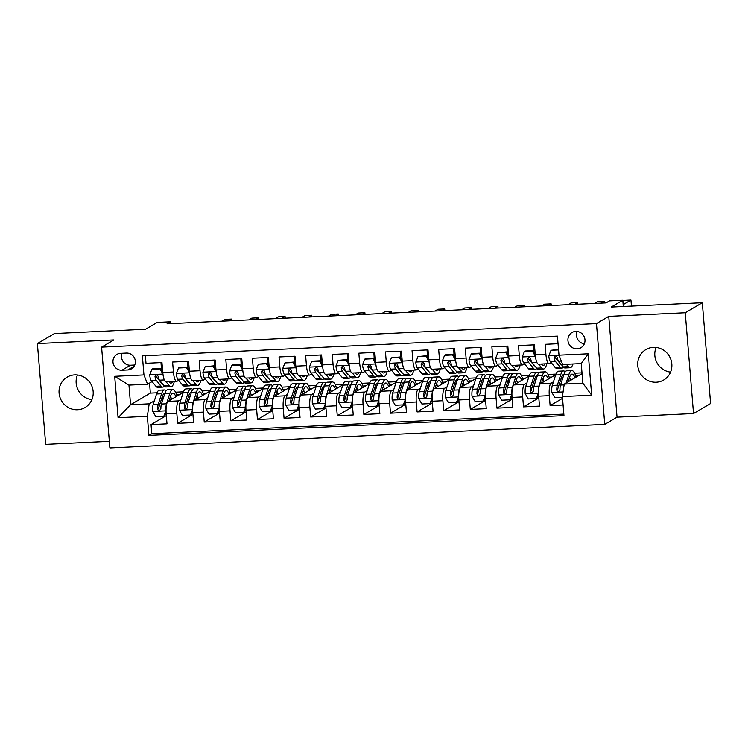 <?xml version="1.0" encoding="UTF-8"?>
<svg xmlns="http://www.w3.org/2000/svg" width="748" height="748" viewBox="0 0 748 748"><rect width="100%" height="100%" fill="white"/><g stroke="black" fill="none" stroke-linecap="round" stroke-linejoin="round"><path stroke-width="1.12" d="M653.369 347.353A17.634 16.895 -120.4 0 0 645.879 349.568A17.634 16.895 -120.4 0 0 638.558 369.596A17.634 16.895 -120.4 0 0 656.23 382.219A17.634 16.895 -120.4 0 0 663.719 380.003A17.634 16.895 -120.4 0 0 671.04 359.984A17.634 16.895 -120.4 0 0 653.369 347.353M670.563 372.121A17.634 16.895 59.6 0 1 656.108 347.455M74.697 374.888A17.634 16.895 -120.4 0 0 67.208 377.095A17.634 16.895 -120.4 0 0 59.887 397.123A17.634 16.895 -120.4 0 0 77.568 409.745A17.634 16.895 -120.4 0 0 85.048 407.529A17.634 16.895 -120.4 0 0 92.369 387.511A17.634 16.895 -120.4 0 0 74.697 374.888M91.892 399.647A17.634 16.895 59.6 0 1 77.437 374.982M575.736 331.42A8.817 8.443 -120.4 0 0 568.34 342.537A8.817 8.443 -120.4 0 0 580.915 347.745A8.817 8.443 -120.4 0 0 575.736 331.42M577.11 331.467A8.817 8.443 -120.4 0 0 584.338 343.8M693.527 413.532L710.6 403.527L702.316 302.753L685.243 312.757L608.75 316.395L596.465 323.594L604.749 424.378L617.044 417.169L693.527 413.532L685.243 312.757M596.465 323.594L101.597 347.137L109.891 447.912L604.749 424.378M101.597 347.137L113.892 339.929L37.4 343.575L45.684 444.349L109.348 441.32M37.4 343.575L54.473 333.571L145.598 329.232L157.202 322.435L170.507 321.799L167.094 323.8L606.086 302.912L609.498 300.911L622.794 300.285L611.191 307.082L702.316 302.753M558.055 343.706L545.086 344.323L545.9 354.262L535.259 354.767A11.024 2.833 87.3 0 0 538.513 364.183L549.154 363.668A11.024 2.833 -92.7 0 1 545.9 354.262M535.259 354.767L534.437 344.828L518.476 345.585L519.299 355.524L508.649 356.029A11.024 2.833 87.3 0 0 511.913 365.445L522.553 364.94A11.024 2.833 -92.7 0 1 519.299 355.524M508.649 356.029L507.836 346.09L491.875 346.848L492.689 356.796L482.049 357.301A11.024 2.833 87.3 0 0 485.302 366.707L495.943 366.202A11.024 2.833 -92.7 0 1 492.689 356.796M482.049 357.301L481.226 347.353L465.265 348.119L466.088 358.058L455.439 358.563A11.024 2.833 87.3 0 0 458.692 367.979L469.342 367.464A11.024 2.833 -92.7 0 1 466.088 358.058M455.439 358.563L454.625 348.624L438.665 349.381L439.478 359.321L428.838 359.825A11.024 2.833 87.3 0 0 432.092 369.241L442.732 368.736A11.024 2.833 -92.7 0 1 439.478 359.321M428.838 359.825L428.015 349.886L412.055 350.644L412.877 360.592L402.228 361.097A11.024 2.833 87.3 0 0 405.481 370.503L416.131 369.998A11.024 2.833 -92.7 0 1 412.877 360.592M402.228 361.097L401.414 351.158L385.454 351.915L386.267 361.854L375.627 362.359A11.024 2.833 87.3 0 0 378.881 371.775L389.521 371.27A11.024 2.833 -92.7 0 1 386.267 361.854M375.627 362.359L374.804 352.42L358.844 353.178L359.666 363.117L349.017 363.631A11.024 2.833 87.3 0 0 352.271 373.037L362.92 372.532A11.024 2.833 -92.7 0 1 359.666 363.117M349.017 363.631L348.203 353.682L332.243 354.44L333.056 364.388L322.416 364.893A11.024 2.833 87.3 0 0 325.67 374.299L336.31 373.794A11.024 2.833 -92.7 0 1 333.056 364.388M322.416 364.893L321.593 354.954L305.633 355.711L306.456 365.65L295.806 366.155A11.024 2.833 87.3 0 0 299.06 375.571L309.709 375.066A11.024 2.833 -92.7 0 1 306.456 365.65M295.806 366.155L294.993 356.216L279.032 356.974L279.846 366.913L269.205 367.427A11.024 2.833 87.3 0 0 272.459 376.833L283.099 376.328A11.024 2.833 -92.7 0 1 279.846 366.913M269.205 367.427L268.382 357.479L252.422 358.245L253.235 368.184L242.595 368.689A11.024 2.833 87.3 0 0 245.849 378.095L256.499 377.59A11.024 2.833 -92.7 0 1 253.235 368.184M242.595 368.689L241.782 358.75L225.821 359.507L226.635 369.447L215.994 369.951A11.024 2.833 87.3 0 0 219.248 379.367L229.888 378.862A11.024 2.833 -92.7 0 1 226.635 369.447M215.994 369.951L215.172 360.012L199.211 360.77L200.025 370.718L189.384 371.223A11.024 2.833 87.3 0 0 192.638 380.629L203.288 380.124A11.024 2.833 -92.7 0 1 200.025 370.718M189.384 371.223L188.571 361.275L172.61 362.041L173.424 371.98A11.024 2.833 87.3 0 0 176.678 381.387A11.024 2.833 87.3 0 0 177.052 381.274L178.679 380.321M183.251 392.466L168.019 401.396A11.024 2.833 87.3 0 0 166.187 413.887L167 423.826L151.04 424.584L166.327 415.626M180.969 399.535L178.66 400.881A11.024 2.833 87.3 0 0 176.827 413.382L177.641 423.321L192.937 414.364M177.641 423.321L193.61 422.564L192.788 412.625A11.024 2.833 87.3 0 1 194.63 400.124L209.861 391.204M236.462 389.932L221.23 398.862A11.024 2.833 87.3 0 0 219.398 411.353L220.211 421.302L204.251 422.059L219.538 413.092M263.072 388.67L247.84 397.59A11.024 2.833 87.3 0 0 245.999 410.091L246.821 420.03L230.852 420.787L246.148 411.83M289.672 387.399L274.441 396.328A11.024 2.833 87.3 0 0 272.609 408.829L273.422 418.768L257.462 419.525L272.749 410.568M316.282 386.136L301.051 395.066A11.024 2.833 87.3 0 0 299.209 407.557L300.032 417.496L284.062 418.263L299.359 409.296M342.883 384.874L327.652 393.794A11.024 2.833 87.3 0 0 325.819 406.295L326.633 416.234L310.672 416.991L325.96 408.034M369.493 383.602L354.262 392.532A11.024 2.833 87.3 0 0 352.42 405.023L353.243 414.972L337.273 415.729L352.57 406.772M396.094 382.34L380.863 391.269A11.024 2.833 87.3 0 0 379.03 403.761L379.844 413.7L363.883 414.467L379.171 405.5M422.704 381.078L407.473 389.998A11.024 2.833 87.3 0 0 405.631 402.499L406.454 412.438L390.484 413.195L405.781 404.238M449.305 379.806L434.074 388.736A11.024 2.833 87.3 0 0 432.241 401.227L433.055 411.176L417.094 411.933L432.381 402.976M475.915 378.544L460.684 387.473A11.024 2.833 87.3 0 0 458.842 399.965L459.665 409.904L443.704 410.671L458.992 401.704M502.516 377.282L487.285 386.202A11.024 2.833 87.3 0 0 485.452 398.703L486.265 408.642L470.305 409.399L485.592 400.442M529.126 376.01L513.895 384.94A11.024 2.833 87.3 0 0 512.053 397.431L512.876 407.38L496.915 408.137L512.202 399.17M555.727 374.748L540.495 383.677A11.024 2.833 87.3 0 0 538.663 396.169L539.476 406.108L523.516 406.865L538.803 397.908M549.154 363.668A11.024 2.833 -92.7 0 0 549.528 363.556L551.154 362.602M556.68 359.367L557.587 358.834M522.553 364.94A11.024 2.833 -92.7 0 0 522.917 364.818L524.554 363.865M530.07 360.63L530.977 360.097M495.943 366.202A11.024 2.833 -92.7 0 0 496.317 366.09L497.944 365.136M503.469 361.901L504.376 361.368M469.342 367.464A11.024 2.833 -92.7 0 0 469.707 367.352L471.334 366.398M476.859 363.163L477.766 362.63M442.732 368.736A11.024 2.833 -92.7 0 0 443.106 368.614L444.733 367.661M450.259 364.426L451.166 363.893M416.131 369.998A11.024 2.833 -92.7 0 0 416.496 369.886L418.123 368.932M423.649 365.697L424.555 365.164M389.521 371.27A11.024 2.833 -92.7 0 0 389.895 371.148L391.522 370.195M397.048 366.959L397.955 366.426M362.92 372.532A11.024 2.833 -92.7 0 0 363.285 372.411L364.912 371.457M370.438 368.222L371.345 367.689M336.31 373.794A11.024 2.833 -92.7 0 0 336.684 373.682L338.311 372.728M343.837 369.493L344.744 368.96M309.709 375.066A11.024 2.833 -92.7 0 0 310.074 374.944L311.701 373.991M317.227 370.756L318.134 370.223M283.099 376.328A11.024 2.833 -92.7 0 0 283.473 376.216L285.1 375.262M290.626 372.018L291.533 371.485M256.499 377.59A11.024 2.833 -92.7 0 0 256.863 377.478L258.49 376.524M264.016 373.289L264.923 372.756M229.888 378.862A11.024 2.833 -92.7 0 0 230.262 378.74L231.889 377.787M237.415 374.552L238.322 374.019M203.288 380.124A11.024 2.833 -92.7 0 0 203.652 380.012L205.279 379.058M210.805 375.814L211.712 375.29M121.933 370.232L127.786 369.951A8.546 8.181 -120.4 0 0 134.958 359.18A8.546 8.181 -120.4 0 0 126.393 353.065L120.54 353.346A8.546 8.181 -120.4 0 0 113.369 364.117A8.546 8.181 -120.4 0 0 121.933 370.232L130.461 365.23L134.743 365.024M582.075 373.635L564.235 384.089L582.86 383.2L581.243 363.593L562.627 364.472L558.999 355.178L557.428 336.114L142.382 355.861L143.953 374.926L147.58 384.22L152.068 381.583M558.999 355.178L588.265 353.795L591.668 395.187L562.403 396.58L563.964 415.645L148.917 435.392L147.356 416.327L118.091 417.721L114.687 376.319L143.953 374.926M553.445 381.817L551.136 383.163L540.495 383.677M526.844 383.079L524.535 384.435L513.895 384.94M500.234 384.341L497.925 385.697L487.285 386.202M473.634 385.613L471.324 386.959L460.684 387.473M447.024 386.875L444.714 388.231L434.074 388.736M420.423 388.137L418.113 389.493L407.473 389.998M393.813 389.409L391.503 390.765L380.863 391.269M367.212 390.671L364.902 392.027L354.262 392.532M340.602 391.943L338.292 393.289L327.652 393.794M314.001 393.205L311.692 394.561L301.051 395.066M287.391 394.467L285.082 395.823L274.441 396.328M260.79 395.739L258.481 397.085L247.84 397.59M234.18 397.001L231.871 398.357L221.23 398.862M207.579 398.263L205.27 399.619L194.63 400.124M184.204 377.086L185.111 376.553M151.04 424.584L151.788 433.709L563.842 414.111M551.136 383.163A11.024 2.833 -92.7 0 0 549.303 395.664L550.126 405.603L563.094 404.986M523.516 406.865L522.702 396.926A11.024 2.833 -92.7 0 1 524.535 384.435M496.915 408.137L496.092 398.198A11.024 2.833 -92.7 0 1 497.925 385.697M470.305 409.399L469.492 399.46A11.024 2.833 -92.7 0 1 471.324 386.959M443.704 410.671L442.881 400.722A11.024 2.833 -92.7 0 1 444.714 388.231M417.094 411.933L416.281 401.994A11.024 2.833 -92.7 0 1 418.113 389.493M390.484 413.195L389.671 403.256A11.024 2.833 -92.7 0 1 391.503 390.765M363.883 414.467L363.07 404.518A11.024 2.833 -92.7 0 1 364.902 392.027M337.273 415.729L336.46 405.79A11.024 2.833 -92.7 0 1 338.292 393.289M310.672 416.991L309.859 407.052A11.024 2.833 -92.7 0 1 311.692 394.561M284.062 418.263L283.249 408.315A11.024 2.833 -92.7 0 1 285.082 395.823M257.462 419.525L256.648 409.586A11.024 2.833 -92.7 0 1 258.481 397.085M230.852 420.787L230.038 410.848A11.024 2.833 -92.7 0 1 231.871 398.357M204.251 422.059L203.428 412.111A11.024 2.833 -92.7 0 1 205.27 399.619M145.374 355.721L146 363.304L161.961 362.546L162.784 372.485A11.024 2.833 87.3 0 0 166.037 381.901L176.678 381.387M157.594 378.348L158.501 377.815M147.58 384.22L128.955 385.108L130.563 404.715L149.189 403.836L147.356 416.327M149.544 383.07L150.367 393.111L130.563 404.715L118.091 417.721M154.369 400.797L149.189 403.836M150.367 393.111L156.996 392.794M623.308 306.512L622.794 300.285M170.656 323.632L170.507 321.799M175.556 392.186L183.494 391.812M202.156 390.924L210.095 390.55M228.766 389.661L236.705 389.278M255.367 388.39L263.305 388.016M281.977 387.127L289.915 386.744M308.578 385.856L316.516 385.482M335.188 384.594L343.126 384.22M361.789 383.331L369.727 382.948M388.399 382.06L396.337 381.686M415 380.797L422.938 380.423M441.61 379.535L449.548 379.152M468.211 378.264L476.149 377.89M494.821 377.001L502.759 376.627M521.421 375.739L529.36 375.356M548.032 374.468L555.97 374.094M574.632 373.205L582.009 372.85M151.788 433.709L148.917 435.392M176.65 394.897L179.324 394.766M550.126 405.603L562.543 398.329M203.26 393.626L205.934 393.504M229.86 392.363L232.535 392.233M256.471 391.101L259.145 390.97M283.071 389.83L285.745 389.708M309.681 388.567L312.355 388.436M336.282 387.296L338.956 387.174M362.892 386.033L365.566 385.903M389.493 384.771L392.167 384.64M416.103 383.5L418.777 383.378M442.704 382.237L445.378 382.106M469.314 380.975L471.988 380.844M495.915 379.704L498.589 379.582M522.525 378.441L525.199 378.31M549.125 377.179L551.8 377.048M575.736 375.907L578.41 375.786M562.403 396.58L564.235 384.089M128.955 385.108L114.687 376.319M588.265 353.795L581.243 363.593M591.668 395.187L582.86 383.2M122.12 353.271A8.546 8.181 -120.4 0 0 130.461 365.23M608.75 316.395L617.044 417.169M163.017 374.196L159.913 368.876L151.928 369.26L149.712 374.832A7.302 1.87 87.3 0 0 151.227 380.564L155.93 386.286A21.084 5.414 87.3 0 0 157.744 387.352L162.802 387.109A21.084 5.414 87.3 0 0 164.345 386.09M161.306 369.231A17.503 4.488 87.3 0 0 161.101 364.024A8.677 2.225 -92.7 0 1 161.016 362.593M163.316 376.45A7.302 1.87 87.3 0 0 163.616 377.787M166.14 381.891L169.226 385.65A21.084 5.414 87.3 0 0 171.049 386.716A21.084 5.414 87.3 0 0 174.312 381.499M168.964 381.761L169.366 382.256A17.503 4.488 87.3 0 0 170.871 383.135A17.503 4.488 87.3 0 0 172.601 381.583M159.913 368.876L160.801 368.362L152.816 368.736L151.928 369.26M160.801 368.362L162.709 371.634M232.002 320.714L231.871 319.069L228.813 320.864M231.871 319.069L225.213 319.387L222.156 321.182M171.049 386.716L165.991 386.959A21.084 5.414 -92.7 0 1 164.177 385.893L159.483 380.171A7.302 1.87 -92.7 0 1 158.211 376.431L157.286 375.131L156.239 374.935L155.023 376.59A7.302 1.87 87.3 0 0 156.285 380.321L160.979 386.043A21.084 5.414 87.3 0 0 162.802 387.109M162.185 383.472A17.503 4.488 -92.7 0 1 161.119 382.649L156.426 376.927A3.721 0.954 -92.7 0 1 156.005 376.01L155.023 376.59M166.131 390.793A21.084 5.414 87.3 0 0 164.485 389.932L159.436 390.176A21.084 5.414 -92.7 0 0 156.556 393.99L153.19 404.434A7.302 1.87 -92.7 0 0 152.714 411.335L155.827 416.655L163.803 416.271L166.019 410.699A7.302 1.87 -92.7 0 1 166.495 403.798L169.861 393.355A21.084 5.414 -92.7 0 1 172.741 389.54A21.084 5.414 -92.7 0 1 177.024 396.113M169.076 400.769L170.525 396.29A17.503 4.488 -92.7 0 1 172.91 393.121A17.503 4.488 -92.7 0 1 175.883 396.786M165.645 413.354A8.677 2.225 87.3 0 0 166.262 414.822M164.485 389.932A21.084 5.414 87.3 0 0 161.615 393.747L158.249 404.191A7.302 1.87 87.3 0 0 157.688 408.997L158.669 408.427A3.721 0.954 -92.7 0 1 158.903 407.127L162.269 396.683A17.503 4.488 -92.7 0 1 163.083 398.936M166.084 412.251L164.691 415.748L163.803 416.271M157.688 408.997L158.062 410.035L159.502 410.587L160.876 408.847A7.302 1.87 -92.7 0 1 161.437 404.042L164.803 393.598A21.084 5.414 -92.7 0 1 167.683 389.783L172.741 389.54M169.703 400.404A21.084 5.414 87.3 0 0 169.506 399.432M171.554 399.32A17.503 4.488 87.3 0 0 170.525 396.281M162.269 396.683A17.503 4.488 -92.7 0 1 164.663 393.513A17.503 4.488 -92.7 0 1 164.831 393.513M189.627 372.934L186.514 367.614L178.529 367.997L176.322 373.57A7.302 1.87 87.3 0 0 177.837 379.292L182.531 385.014A21.084 5.414 87.3 0 0 184.345 386.08L189.403 385.846A21.084 5.414 87.3 0 0 190.955 384.827M187.907 367.96A17.503 4.488 87.3 0 0 187.701 362.761A8.677 2.225 -92.7 0 1 187.626 361.321M189.917 375.187A7.302 1.87 87.3 0 0 190.216 376.524M192.75 380.629L195.836 384.388A21.084 5.414 87.3 0 0 197.65 385.454A21.084 5.414 87.3 0 0 200.922 380.236M195.565 380.489L195.976 380.984A17.503 4.488 87.3 0 0 197.481 381.873A17.503 4.488 87.3 0 0 199.211 380.321M186.514 367.614L187.402 367.09L179.417 367.474L178.529 367.997M187.402 367.09L189.319 370.372M258.612 319.443L258.471 317.806L255.414 319.602M258.471 317.806L251.824 318.124L248.766 319.91M197.65 385.454L192.601 385.688A21.084 5.414 -92.7 0 1 190.777 384.622L186.084 378.899A7.302 1.87 -92.7 0 1 184.821 375.169L183.886 373.869L182.839 373.673L181.624 375.318A7.302 1.87 87.3 0 0 182.895 379.058L187.589 384.781A21.084 5.414 87.3 0 0 189.403 385.846M188.795 382.2A17.503 4.488 -92.7 0 1 187.729 381.377L183.026 375.655A3.721 0.954 -92.7 0 1 182.615 374.748L181.624 375.318M216.228 371.672L213.124 366.352L205.139 366.726L202.923 372.298A7.302 1.87 87.3 0 0 204.438 378.03L209.141 383.752A21.084 5.414 87.3 0 0 210.955 384.818L216.013 384.575A21.084 5.414 87.3 0 0 217.565 383.565M214.517 366.698A17.503 4.488 87.3 0 0 214.311 361.49A8.677 2.225 -92.7 0 1 214.227 360.059M216.527 373.916A7.302 1.87 87.3 0 0 216.827 375.253M219.351 379.358L222.437 383.116A21.084 5.414 87.3 0 0 224.26 384.182A21.084 5.414 87.3 0 0 227.523 378.974M222.175 379.227L222.577 379.722A17.503 4.488 87.3 0 0 224.082 380.61A17.503 4.488 87.3 0 0 225.812 379.049M213.124 366.352L214.012 365.828L205.139 366.726M214.012 365.828L215.92 369.101M285.212 318.181L285.082 316.535L282.024 318.33M285.082 316.535L278.424 316.853L275.367 318.648M224.26 384.182L219.201 384.425A21.084 5.414 -92.7 0 1 217.388 383.359L212.694 377.637A7.302 1.87 -92.7 0 1 211.422 373.906L210.497 372.598L209.449 372.411L208.234 374.056A7.302 1.87 87.3 0 0 209.496 377.787L214.19 383.509A21.084 5.414 87.3 0 0 216.013 384.575M215.396 380.938A17.503 4.488 -92.7 0 1 214.33 380.115L209.636 374.393A3.721 0.954 -92.7 0 1 209.216 373.476L208.234 374.056M242.838 370.4L239.725 365.08L231.74 365.463L229.533 371.036A7.302 1.87 87.3 0 0 231.048 376.768L235.742 382.49A21.084 5.414 87.3 0 0 237.555 383.556L242.614 383.313A21.084 5.414 87.3 0 0 244.166 382.293M241.118 365.426A17.503 4.488 87.3 0 0 240.912 360.227A8.677 2.225 -92.7 0 1 240.837 358.797M243.128 372.654A7.302 1.87 87.3 0 0 243.427 373.991M245.961 378.095L249.047 381.854A21.084 5.414 87.3 0 0 250.861 382.92A21.084 5.414 87.3 0 0 254.133 377.703M248.775 377.964L249.187 378.451A17.503 4.488 87.3 0 0 250.692 379.339A17.503 4.488 87.3 0 0 252.422 377.787M239.725 365.08L240.613 364.566L232.628 364.94L231.74 365.463M240.613 364.566L242.53 367.838M311.822 316.918L311.682 315.273L308.625 317.068M311.682 315.273L305.034 315.591L301.977 317.386M250.861 382.92L245.811 383.163A21.084 5.414 -92.7 0 1 243.988 382.097L239.295 376.375A7.302 1.87 -92.7 0 1 238.032 372.635L237.097 371.335L236.05 371.139L234.835 372.785A7.302 1.87 87.3 0 0 236.106 376.524L240.8 382.247A21.084 5.414 87.3 0 0 242.614 383.313M242.006 379.666A17.503 4.488 -92.7 0 1 240.94 378.843L236.237 373.13A3.721 0.954 -92.7 0 1 235.826 372.214L234.835 372.785M269.439 369.138L266.335 363.818L258.35 364.201L256.134 369.774A7.302 1.87 87.3 0 0 257.649 375.496L262.352 381.218A21.084 5.414 87.3 0 0 264.166 382.284L269.224 382.05A21.084 5.414 87.3 0 0 270.776 381.031M267.728 364.164A17.503 4.488 87.3 0 0 267.522 358.956A8.677 2.225 -92.7 0 1 267.438 357.525M269.738 371.391A7.302 1.87 87.3 0 0 270.037 372.728M272.562 376.833L275.647 380.582A21.084 5.414 87.3 0 0 277.471 381.658A21.084 5.414 87.3 0 0 280.734 376.44M275.386 376.693L275.788 377.188A17.503 4.488 87.3 0 0 277.293 378.077A17.503 4.488 87.3 0 0 279.032 376.524M266.335 363.818L267.223 363.294L258.35 364.201M267.223 363.294L269.13 366.576M338.423 315.647L338.292 314.01L335.235 315.796M338.292 314.01L331.635 314.328L328.578 316.114M277.471 381.658L272.412 381.891A21.084 5.414 -92.7 0 1 270.598 380.826L265.905 375.103A7.302 1.87 -92.7 0 1 264.633 371.373L263.707 370.064L262.66 369.877L261.445 371.522A7.302 1.87 87.3 0 0 262.707 375.262L267.401 380.975A21.084 5.414 87.3 0 0 269.224 382.05M268.607 378.404A17.503 4.488 -92.7 0 1 267.541 377.581L262.847 371.859A3.721 0.954 -92.7 0 1 262.426 370.952L261.445 371.522M192.732 389.53A21.084 5.414 87.3 0 0 191.095 388.67L186.037 388.904A21.084 5.414 -92.7 0 0 183.167 392.728L179.801 403.172A7.302 1.87 -92.7 0 0 179.324 410.063L182.428 415.383L190.413 415.009L192.629 409.437A7.302 1.87 -92.7 0 1 193.106 402.536L196.472 392.092A21.084 5.414 -92.7 0 1 199.342 388.277A21.084 5.414 -92.7 0 1 203.634 394.851M195.677 399.507L197.126 395.019A17.503 4.488 -92.7 0 1 199.51 391.849A17.503 4.488 -92.7 0 1 202.484 395.524M192.255 412.092A8.677 2.225 87.3 0 0 192.872 413.56M191.095 388.67A21.084 5.414 87.3 0 0 188.216 392.485L184.85 402.929A7.302 1.87 87.3 0 0 184.288 407.735L185.28 407.155A3.721 0.954 -92.7 0 1 185.513 405.855L188.879 395.411A17.503 4.488 -92.7 0 1 189.693 397.674M192.685 410.989L191.301 414.486L190.413 415.009M184.288 407.735L184.663 408.773L186.112 409.324L187.486 407.585A7.302 1.87 -92.7 0 1 188.047 402.779L191.413 392.335A21.084 5.414 -92.7 0 1 194.284 388.511L199.342 388.277M196.313 399.142A21.084 5.414 87.3 0 0 196.116 398.17M198.164 398.058A17.503 4.488 87.3 0 0 197.126 395.009M188.879 395.411A17.503 4.488 -92.7 0 1 191.264 392.242A17.503 4.488 -92.7 0 1 191.441 392.251M219.342 388.268A21.084 5.414 87.3 0 0 217.696 387.399L212.647 387.642A21.084 5.414 -92.7 0 0 209.767 391.456L206.401 401.9A7.302 1.87 -92.7 0 0 205.924 408.801L209.038 414.121L217.013 413.738L219.229 408.165A7.302 1.87 -92.7 0 1 219.706 401.274L223.072 390.83A21.084 5.414 -92.7 0 1 225.952 387.006A21.084 5.414 -92.7 0 1 230.234 393.579M222.287 398.245L223.736 393.757A17.503 4.488 -92.7 0 1 226.12 390.587A17.503 4.488 -92.7 0 1 229.094 394.252M218.855 410.82A8.677 2.225 87.3 0 0 219.473 412.298M217.696 387.399A21.084 5.414 87.3 0 0 214.826 391.223L211.46 401.667A7.302 1.87 87.3 0 0 210.899 406.463L211.88 405.893A3.721 0.954 -92.7 0 1 212.114 404.593L215.48 394.149A17.503 4.488 -92.7 0 1 216.294 396.403M219.295 409.726L217.902 413.223L217.013 413.738M210.899 406.463L211.273 407.501L212.722 408.053L214.087 406.314A7.302 1.87 -92.7 0 1 214.648 401.508L218.014 391.064A21.084 5.414 -92.7 0 1 220.894 387.249L225.952 387.006M222.913 397.871A21.084 5.414 87.3 0 0 222.717 396.908M224.765 396.786A17.503 4.488 87.3 0 0 223.736 393.747M215.48 394.149A17.503 4.488 -92.7 0 1 217.874 390.98A17.503 4.488 -92.7 0 1 218.042 390.989M245.942 386.997A21.084 5.414 87.3 0 0 244.306 386.136L239.248 386.379A21.084 5.414 -92.7 0 0 236.377 390.194L233.011 400.638A7.302 1.87 -92.7 0 0 232.535 407.538L235.639 412.859L243.624 412.475L245.84 406.903A7.302 1.87 -92.7 0 1 246.316 400.002L249.682 389.558A21.084 5.414 -92.7 0 1 252.553 385.744A21.084 5.414 -92.7 0 1 256.844 392.317M248.888 396.973L250.337 392.494A17.503 4.488 -92.7 0 1 252.721 389.325A17.503 4.488 -92.7 0 1 255.694 392.99M245.466 409.558A8.677 2.225 87.3 0 0 246.083 411.026M244.306 386.136A21.084 5.414 87.3 0 0 241.436 389.951L238.07 400.395A7.302 1.87 87.3 0 0 237.499 405.201L238.49 404.621A3.721 0.954 -92.7 0 1 238.724 403.331L242.09 392.887A17.503 4.488 -92.7 0 1 242.904 395.14M245.896 408.455L244.512 411.952L243.624 412.475M237.499 405.201L237.873 406.239L239.323 406.79L240.697 405.051A7.302 1.87 -92.7 0 1 241.258 400.245L244.624 389.801A21.084 5.414 -92.7 0 1 247.495 385.987L252.553 385.744M249.523 396.608A21.084 5.414 87.3 0 0 249.327 395.636M251.375 395.524A17.503 4.488 87.3 0 0 250.337 392.485M242.09 392.887A17.503 4.488 -92.7 0 1 244.474 389.717A17.503 4.488 -92.7 0 1 244.652 389.717M272.553 385.734A21.084 5.414 87.3 0 0 270.907 384.874L265.858 385.108A21.084 5.414 -92.7 0 0 262.978 388.932L259.612 399.376A7.302 1.87 -92.7 0 0 259.135 406.267L262.249 411.587L270.224 411.213L272.44 405.64A7.302 1.87 -92.7 0 1 272.917 398.74L276.283 388.296A21.084 5.414 -92.7 0 1 279.163 384.481A21.084 5.414 -92.7 0 1 283.445 391.054M275.498 395.711L276.947 391.223A17.503 4.488 -92.7 0 1 279.331 388.053A17.503 4.488 -92.7 0 1 282.305 391.718M272.066 408.296A8.677 2.225 87.3 0 0 272.683 409.764M268.7 391.606A17.503 4.488 -92.7 0 1 269.504 393.878M272.506 407.192L271.113 410.689L270.224 411.213M270.907 384.874A21.084 5.414 87.3 0 0 268.036 388.689L264.67 399.133A7.302 1.87 87.3 0 0 264.109 403.939L264.483 404.977L265.933 405.528L267.298 403.78A7.302 1.87 -92.7 0 1 267.859 398.983L271.225 388.539A21.084 5.414 -92.7 0 1 274.105 384.715L279.163 384.481M276.124 395.346A21.084 5.414 87.3 0 0 275.928 394.374M277.976 394.261A17.503 4.488 87.3 0 0 276.947 391.213M264.109 403.939L265.091 403.359A3.721 0.954 -92.7 0 1 265.325 402.059L268.691 391.615A17.503 4.488 -92.7 0 1 271.085 388.446A17.503 4.488 -92.7 0 1 271.253 388.455M296.049 367.876L292.936 362.556L284.96 362.93L282.744 368.502A7.302 1.87 87.3 0 0 284.259 374.234L288.952 379.956A21.084 5.414 87.3 0 0 290.766 381.022L295.825 380.779A21.084 5.414 87.3 0 0 297.377 379.769M294.329 362.902A17.503 4.488 87.3 0 0 294.123 357.694A8.677 2.225 -92.7 0 1 294.048 356.263M296.339 370.12A7.302 1.87 87.3 0 0 296.638 371.457M299.172 375.561L302.257 379.32A21.084 5.414 87.3 0 0 304.071 380.386A21.084 5.414 87.3 0 0 307.344 375.178M301.986 375.431L302.398 375.926A17.503 4.488 87.3 0 0 303.903 376.805A17.503 4.488 87.3 0 0 305.633 375.253M292.936 362.556L293.824 362.032L284.96 362.93M293.824 362.032L295.741 365.305M365.033 314.384L364.893 312.739L361.836 314.534M364.893 312.739L358.245 313.057L355.188 314.852M304.071 380.386L299.022 380.629A21.084 5.414 -92.7 0 1 297.199 379.563L292.505 373.841A7.302 1.87 -92.7 0 1 291.243 370.11L290.308 368.801L289.27 368.614L288.055 370.26A7.302 1.87 87.3 0 0 289.317 373.991L294.011 379.713A21.084 5.414 87.3 0 0 295.825 380.779M295.217 377.142A17.503 4.488 -92.7 0 1 294.151 376.319L289.448 370.597A3.721 0.954 -92.7 0 1 289.037 369.68L288.055 370.26M299.163 384.472A21.084 5.414 87.3 0 0 297.517 383.602L292.459 383.846A21.084 5.414 -92.7 0 0 289.588 387.66L286.222 398.104A7.302 1.87 -92.7 0 0 285.745 405.005L288.85 410.325L296.834 409.941L299.05 404.369A7.302 1.87 -92.7 0 1 299.527 397.478L302.893 387.025A21.084 5.414 -92.7 0 1 305.764 383.21A21.084 5.414 -92.7 0 1 310.055 389.783M302.099 394.448L303.548 389.96A17.503 4.488 -92.7 0 1 305.932 386.791A17.503 4.488 -92.7 0 1 308.905 390.456M298.676 407.024A8.677 2.225 87.3 0 0 299.294 408.502M297.517 383.602A21.084 5.414 87.3 0 0 294.647 387.417L291.281 397.861A7.302 1.87 87.3 0 0 290.72 402.667L291.701 402.097A3.721 0.954 -92.7 0 1 291.935 400.797L295.301 390.353A17.503 4.488 -92.7 0 1 296.115 392.606M299.106 405.93L297.723 409.427L296.834 409.941M290.72 402.667L291.084 403.705L292.533 404.257L293.908 402.518A7.302 1.87 -92.7 0 1 294.469 397.712L297.835 387.268A21.084 5.414 -92.7 0 1 300.705 383.453L305.764 383.21M302.734 394.074A21.084 5.414 87.3 0 0 302.538 393.111M304.586 392.99A17.503 4.488 87.3 0 0 303.548 389.951M295.301 390.353A17.503 4.488 -92.7 0 1 297.685 387.184A17.503 4.488 -92.7 0 1 297.863 387.193M322.65 366.604L319.546 361.284L311.561 361.667L309.345 367.24A7.302 1.87 87.3 0 0 310.859 372.971L315.562 378.684A21.084 5.414 87.3 0 0 317.376 379.76L322.435 379.517A21.084 5.414 87.3 0 0 323.987 378.497M320.939 361.63A17.503 4.488 87.3 0 0 320.733 356.431A8.677 2.225 -92.7 0 1 320.649 354.991M322.949 368.858A7.302 1.87 87.3 0 0 323.248 370.195M325.782 374.299L328.858 378.058A21.084 5.414 87.3 0 0 330.681 379.124A21.084 5.414 87.3 0 0 333.954 373.906M328.596 374.168L328.998 374.654A17.503 4.488 87.3 0 0 330.513 375.543A17.503 4.488 87.3 0 0 332.243 373.991M319.546 361.284L320.434 360.77L312.449 361.144L311.561 361.667M320.434 360.77L322.341 364.042M391.634 313.113L391.503 311.477L388.446 313.272M391.503 311.477L384.846 311.794L381.789 313.59M330.681 379.124L325.623 379.367A21.084 5.414 -92.7 0 1 323.809 378.292L319.116 372.579A7.302 1.87 -92.7 0 1 317.844 368.839L316.918 367.539L315.871 367.343L314.656 368.988A7.302 1.87 87.3 0 0 315.918 372.728L320.611 378.451A21.084 5.414 87.3 0 0 322.435 379.517M321.818 375.87A17.503 4.488 -92.7 0 1 320.752 375.047L316.058 369.334A3.721 0.954 -92.7 0 1 315.637 368.418L314.656 368.988M325.763 383.2A21.084 5.414 87.3 0 0 324.127 382.34L319.069 382.583A21.084 5.414 -92.7 0 0 316.189 386.398L312.823 396.842A7.302 1.87 -92.7 0 0 312.346 403.733L315.46 409.062L323.435 408.679L325.651 403.107A7.302 1.87 -92.7 0 1 326.128 396.206L329.494 385.762A21.084 5.414 -92.7 0 1 332.374 381.948A21.084 5.414 -92.7 0 1 336.656 388.521M328.709 393.177L330.158 388.698A17.503 4.488 -92.7 0 1 332.542 385.529A17.503 4.488 -92.7 0 1 335.515 389.194M325.277 405.762A8.677 2.225 87.3 0 0 325.894 407.23M321.911 389.072A17.503 4.488 -92.7 0 1 322.715 391.344M325.717 404.659L324.323 408.156L323.435 408.679M324.127 382.34A21.084 5.414 87.3 0 0 321.247 386.155L317.881 396.599A7.302 1.87 87.3 0 0 317.32 401.405L317.694 402.443L319.144 402.994L320.509 401.255A7.302 1.87 -92.7 0 1 321.079 396.449L324.445 386.005A21.084 5.414 -92.7 0 1 327.315 382.191L332.374 381.948M329.335 392.812A21.084 5.414 87.3 0 0 329.139 391.84M331.186 391.728A17.503 4.488 87.3 0 0 330.158 388.68M317.32 401.405L318.302 400.825A3.721 0.954 -92.7 0 1 318.545 399.535L321.911 389.082A17.503 4.488 -92.7 0 1 324.295 385.921A17.503 4.488 -92.7 0 1 324.464 385.921M349.26 365.342L346.146 360.022L338.171 360.396L335.955 365.978A7.302 1.87 87.3 0 0 337.47 371.7L342.163 377.422A21.084 5.414 87.3 0 0 343.977 378.488L349.036 378.245A21.084 5.414 87.3 0 0 350.588 377.235M347.54 360.368A17.503 4.488 87.3 0 0 347.334 355.16A8.677 2.225 -92.7 0 1 347.259 353.729M349.55 367.586A7.302 1.87 87.3 0 0 349.849 368.932M352.383 373.028L355.468 376.786A21.084 5.414 87.3 0 0 357.282 377.862A21.084 5.414 87.3 0 0 360.555 372.644M355.197 372.897L355.609 373.392A17.503 4.488 87.3 0 0 357.114 374.281A17.503 4.488 87.3 0 0 358.844 372.728M346.146 360.022L347.035 359.498L338.171 360.396M347.035 359.498L348.951 362.78M418.244 311.851L418.104 310.214L415.046 312M418.104 310.214L411.456 310.523L408.399 312.318M357.282 377.862L352.233 378.095A21.084 5.414 -92.7 0 1 350.41 377.029L345.716 371.307A7.302 1.87 -92.7 0 1 344.454 367.577L343.519 366.268L342.481 366.081L341.266 367.726A7.302 1.87 87.3 0 0 342.528 371.466L347.222 377.179A21.084 5.414 87.3 0 0 349.036 378.245M348.428 374.608A17.503 4.488 -92.7 0 1 347.362 373.785L342.659 368.063A3.721 0.954 -92.7 0 1 342.247 367.146L341.266 367.726M352.373 381.938A21.084 5.414 87.3 0 0 350.728 381.078L345.67 381.312A21.084 5.414 -92.7 0 0 342.799 385.127L339.433 395.57A7.302 1.87 -92.7 0 0 338.956 402.471L342.06 407.791L350.045 407.417L352.28 401.826A7.302 1.87 -92.7 0 1 352.738 394.944L356.104 384.5A21.084 5.414 -92.7 0 1 358.975 380.685A21.084 5.414 -92.7 0 1 363.266 387.249M355.319 391.915L356.759 387.427A17.503 4.488 -92.7 0 1 359.143 384.257A17.503 4.488 -92.7 0 1 362.116 387.922M351.887 404.5A8.677 2.225 87.3 0 0 352.504 405.968M348.512 387.81A17.503 4.488 -92.7 0 1 349.325 390.082M352.317 403.396L350.934 406.893L350.045 407.417M350.728 381.078A21.084 5.414 87.3 0 0 347.857 384.893L344.491 395.337A7.302 1.87 87.3 0 0 343.93 400.143L344.295 401.18L345.744 401.723L347.119 399.984A7.302 1.87 -92.7 0 1 347.68 395.187L351.046 384.734A21.084 5.414 -92.7 0 1 353.916 380.919L358.975 380.685M355.945 391.55A21.084 5.414 87.3 0 0 355.749 390.578M357.796 390.465A17.503 4.488 87.3 0 0 356.759 387.417M343.93 400.143L344.912 399.563A3.721 0.954 -92.7 0 1 345.146 398.263L348.512 387.819A17.503 4.488 -92.7 0 1 350.896 384.65A17.503 4.488 -92.7 0 1 351.074 384.659M375.861 364.08L372.756 358.75L364.772 359.134L362.556 364.706A7.302 1.87 87.3 0 0 364.08 370.438L368.773 376.16A21.084 5.414 87.3 0 0 370.587 377.226L375.646 376.983A21.084 5.414 87.3 0 0 377.198 375.973M374.15 359.105A17.503 4.488 87.3 0 0 373.944 353.898A8.677 2.225 -92.7 0 1 373.86 352.467M376.16 366.324A7.302 1.87 87.3 0 0 376.459 367.661M378.993 371.765L382.069 375.524A21.084 5.414 87.3 0 0 383.892 376.59A21.084 5.414 87.3 0 0 387.165 371.382M381.807 371.634L382.209 372.13A17.503 4.488 87.3 0 0 383.724 373.009A17.503 4.488 87.3 0 0 385.454 371.457M372.756 358.75L373.645 358.236L365.66 358.61L364.772 359.134M373.645 358.236L375.552 361.508M444.845 310.588L444.714 308.943L441.657 310.738M444.714 308.943L438.057 309.261L434.999 311.056M383.892 376.59L378.834 376.833A21.084 5.414 -92.7 0 1 377.02 375.767L372.326 370.045A7.302 1.87 -92.7 0 1 371.064 366.305L370.129 365.005L369.082 364.818L367.866 366.464A7.302 1.87 87.3 0 0 369.129 370.195L373.822 375.917A21.084 5.414 87.3 0 0 375.646 376.983M375.029 373.346A17.503 4.488 -92.7 0 1 373.963 372.523L369.269 366.801A3.721 0.954 -92.7 0 1 368.848 365.884L367.866 366.464M378.974 380.676A21.084 5.414 87.3 0 0 377.338 379.806L372.28 380.049A21.084 5.414 -92.7 0 0 369.4 383.864L366.034 394.308A7.302 1.87 -92.7 0 0 365.557 401.209L368.671 406.529L376.646 406.145L378.862 400.573A7.302 1.87 -92.7 0 1 379.339 393.672L382.705 383.228A21.084 5.414 -92.7 0 1 385.585 379.414A21.084 5.414 -92.7 0 1 389.867 385.987M381.919 390.652L383.369 386.164A17.503 4.488 -92.7 0 1 385.753 382.995A17.503 4.488 -92.7 0 1 388.726 386.66M378.488 403.228A8.677 2.225 87.3 0 0 379.105 404.705M375.122 386.548A17.503 4.488 -92.7 0 1 375.926 388.81M378.927 402.125L377.534 405.631L376.646 406.145M377.338 379.806A21.084 5.414 87.3 0 0 374.458 383.621L371.092 394.065A7.302 1.87 87.3 0 0 370.531 398.871L370.905 399.909L372.354 400.461L373.729 398.721A7.302 1.87 -92.7 0 1 374.29 393.916L377.656 383.472A21.084 5.414 -92.7 0 1 380.526 379.657L385.585 379.414M382.546 390.278A21.084 5.414 87.3 0 0 382.35 389.315M384.397 389.194A17.503 4.488 87.3 0 0 383.369 386.155M370.531 398.871L371.513 398.301A3.721 0.954 -92.7 0 1 371.756 397.001L375.122 386.557A17.503 4.488 -92.7 0 1 377.506 383.387A17.503 4.488 -92.7 0 1 377.675 383.387M402.471 362.808L399.357 357.488L391.382 357.871L389.166 363.444A7.302 1.87 87.3 0 0 390.68 369.175L395.374 374.888A21.084 5.414 87.3 0 0 397.197 375.954L402.246 375.72A21.084 5.414 87.3 0 0 403.798 374.701M400.75 357.834A17.503 4.488 87.3 0 0 400.545 352.635A8.677 2.225 -92.7 0 1 400.47 351.195M402.761 365.061A7.302 1.87 87.3 0 0 403.06 366.398M405.594 370.503L408.679 374.262A21.084 5.414 87.3 0 0 410.493 375.328A21.084 5.414 87.3 0 0 413.766 370.11M408.408 370.363L408.819 370.858A17.503 4.488 87.3 0 0 410.325 371.747A17.503 4.488 87.3 0 0 412.055 370.195M399.357 357.488L400.245 356.964L391.382 357.871M400.245 356.964L402.162 360.246M471.455 309.317L471.315 307.68L468.257 309.476M471.315 307.68L464.667 307.998L461.61 309.784M410.493 375.328L405.444 375.571A21.084 5.414 -92.7 0 1 403.621 374.496L398.927 368.783A7.302 1.87 -92.7 0 1 397.665 365.043L396.73 363.743L395.692 363.547L394.476 365.192A7.302 1.87 87.3 0 0 395.739 368.932L400.432 374.654A21.084 5.414 87.3 0 0 402.246 375.72M401.639 372.074A17.503 4.488 -92.7 0 1 400.573 371.251L395.87 365.529A3.721 0.954 -92.7 0 1 395.458 364.622L394.476 365.192M429.072 361.546L425.967 356.226L417.982 356.6L415.766 362.172A7.302 1.87 87.3 0 0 417.291 367.904L421.984 373.626A21.084 5.414 87.3 0 0 423.798 374.692L428.856 374.449A21.084 5.414 87.3 0 0 430.409 373.439M427.36 356.572A17.503 4.488 87.3 0 0 427.155 351.364A8.677 2.225 -92.7 0 1 427.071 349.933M429.371 363.79A7.302 1.87 87.3 0 0 429.67 365.136M432.204 369.231L435.28 372.99A21.084 5.414 87.3 0 0 437.103 374.056A21.084 5.414 87.3 0 0 440.376 368.848M435.018 369.101L435.42 369.596A17.503 4.488 87.3 0 0 436.935 370.484A17.503 4.488 87.3 0 0 438.665 368.932M425.967 356.226L426.856 355.702L417.982 356.6M426.856 355.702L428.763 358.984M498.056 308.054L497.925 306.418L494.867 308.204M497.925 306.418L491.268 306.727L488.21 308.522M437.103 374.056L432.045 374.299A21.084 5.414 -92.7 0 1 430.231 373.233L425.537 367.511A7.302 1.87 -92.7 0 1 424.275 363.78L423.34 362.471L422.293 362.284L421.077 363.93A7.302 1.87 87.3 0 0 422.339 367.661L427.033 373.383A21.084 5.414 87.3 0 0 428.856 374.449M428.239 370.812A17.503 4.488 -92.7 0 1 427.173 369.989L422.48 364.267A3.721 0.954 -92.7 0 1 422.059 363.35L421.077 363.93M455.682 360.274L452.568 354.954L444.593 355.337L442.377 360.91A7.302 1.87 87.3 0 0 443.891 366.642L448.585 372.364A21.084 5.414 87.3 0 0 450.408 373.43L455.457 373.187A21.084 5.414 87.3 0 0 457.009 372.167M453.961 355.309A17.503 4.488 87.3 0 0 453.756 350.101A8.677 2.225 -92.7 0 1 453.681 348.671M455.981 362.528A7.302 1.87 87.3 0 0 456.271 363.865M458.805 367.969L461.89 371.728A21.084 5.414 87.3 0 0 463.704 372.794A21.084 5.414 87.3 0 0 466.976 367.577M461.619 367.838L462.03 368.334A17.503 4.488 87.3 0 0 463.536 369.213A17.503 4.488 87.3 0 0 465.265 367.661M452.568 354.954L453.456 354.44L445.481 354.814L444.593 355.337M453.456 354.44L455.373 357.712M524.666 306.792L524.526 305.147L521.468 306.942M524.526 305.147L517.878 305.464L514.82 307.26M463.704 372.794L458.655 373.037A21.084 5.414 -92.7 0 1 456.832 371.971L452.138 366.249A7.302 1.87 -92.7 0 1 450.876 362.509L449.941 361.209L448.903 361.022L447.687 362.668A7.302 1.87 87.3 0 0 448.95 366.398L453.643 372.121A21.084 5.414 87.3 0 0 455.457 373.187M454.849 369.549A17.503 4.488 -92.7 0 1 453.784 368.727L449.09 363.004A3.721 0.954 -92.7 0 1 448.669 362.088L447.687 362.668M482.282 359.012L479.178 353.692L471.193 354.075L468.977 359.648A7.302 1.87 87.3 0 0 470.501 365.37L475.195 371.092A21.084 5.414 87.3 0 0 477.009 372.158L482.067 371.924A21.084 5.414 87.3 0 0 483.619 370.905M480.571 354.038A17.503 4.488 87.3 0 0 480.366 348.839A8.677 2.225 -92.7 0 1 480.281 347.399M482.582 361.265A7.302 1.87 87.3 0 0 482.881 362.602M485.415 366.707L488.491 370.466A21.084 5.414 87.3 0 0 490.314 371.532A21.084 5.414 87.3 0 0 493.587 366.314M488.229 366.567L488.631 367.062A17.503 4.488 87.3 0 0 490.146 367.951A17.503 4.488 87.3 0 0 491.875 366.398M479.178 353.692L480.066 353.168L472.082 353.552L471.193 354.075M480.066 353.168L481.974 356.45M551.267 305.521L551.136 303.884L548.078 305.68M551.136 303.884L544.479 304.202L541.421 305.988M490.314 371.532L485.256 371.765A21.084 5.414 -92.7 0 1 483.442 370.699L478.748 364.987A7.302 1.87 -92.7 0 1 477.486 361.247L476.551 359.947L475.504 359.751L474.288 361.396A7.302 1.87 87.3 0 0 475.55 365.136L480.244 370.858A21.084 5.414 87.3 0 0 482.067 371.924M481.45 368.278A17.503 4.488 -92.7 0 1 480.384 367.455L475.691 361.733A3.721 0.954 -92.7 0 1 475.27 360.826L474.288 361.396M508.892 357.75L505.779 352.43L497.803 352.804L495.587 358.376A7.302 1.87 87.3 0 0 497.102 364.108L501.796 369.83A21.084 5.414 87.3 0 0 503.619 370.896L508.668 370.653A21.084 5.414 87.3 0 0 510.22 369.643M507.172 352.776A17.503 4.488 87.3 0 0 506.966 347.568A8.677 2.225 -92.7 0 1 506.892 346.137M509.192 359.994A7.302 1.87 87.3 0 0 509.481 361.34M512.015 365.435L515.101 369.194A21.084 5.414 87.3 0 0 516.915 370.26A21.084 5.414 87.3 0 0 520.187 365.052M514.83 365.305L515.241 365.8A17.503 4.488 87.3 0 0 516.746 366.688A17.503 4.488 87.3 0 0 518.476 365.127M505.779 352.43L506.667 351.906L497.803 352.804M506.667 351.906L508.584 355.178M577.877 304.258L577.736 302.613L574.679 304.408M577.736 302.613L571.089 302.931L568.031 304.726M516.915 370.26L511.866 370.503A21.084 5.414 -92.7 0 1 510.043 369.437L505.349 363.715A7.302 1.87 -92.7 0 1 504.087 359.984L503.152 358.675L502.114 358.488L500.898 360.134A7.302 1.87 87.3 0 0 502.16 363.865L506.854 369.587A21.084 5.414 87.3 0 0 508.668 370.653M508.06 367.016A17.503 4.488 -92.7 0 1 506.994 366.193L502.301 360.471A3.721 0.954 -92.7 0 1 501.88 359.554L500.898 360.134M535.493 356.478L532.389 351.158L524.404 351.541L522.197 357.114A7.302 1.87 87.3 0 0 523.712 362.845L528.406 368.568A21.084 5.414 87.3 0 0 530.22 369.634L535.278 369.39A21.084 5.414 87.3 0 0 536.83 368.371M533.782 351.504A17.503 4.488 87.3 0 0 533.576 346.305A8.677 2.225 -92.7 0 1 533.492 344.875M535.792 358.731A7.302 1.87 87.3 0 0 536.092 360.069M538.625 364.173L541.702 367.932A21.084 5.414 87.3 0 0 543.525 368.998A21.084 5.414 87.3 0 0 546.797 363.78M541.44 364.042L541.842 364.538A17.503 4.488 87.3 0 0 543.357 365.417A17.503 4.488 87.3 0 0 545.086 363.865M532.389 351.158L533.277 350.644L525.292 351.018L524.404 351.541M533.277 350.644L535.185 353.916M604.478 302.996L604.347 301.351L601.289 303.146M604.347 301.351L597.689 301.668L594.632 303.464M543.525 368.998L538.466 369.241A21.084 5.414 -92.7 0 1 536.653 368.175L531.959 362.453A7.302 1.87 -92.7 0 1 530.697 358.713L529.762 357.413L528.714 357.217L527.499 358.872A7.302 1.87 87.3 0 0 528.761 362.602L533.455 368.325A21.084 5.414 87.3 0 0 535.278 369.39M534.661 365.744A17.503 4.488 -92.7 0 1 533.595 364.921L528.901 359.208A3.721 0.954 -92.7 0 1 528.481 358.292L527.499 358.872M558.56 349.914L551.014 350.279L548.798 355.852A7.302 1.87 87.3 0 0 550.313 361.574L555.007 367.296A21.084 5.414 87.3 0 0 556.83 368.362L561.879 368.128A21.084 5.414 87.3 0 0 563.431 367.109M566.367 364.295L568.312 366.67A21.084 5.414 87.3 0 0 570.126 367.736A21.084 5.414 87.3 0 0 572.977 363.986M569.714 364.136A17.503 4.488 87.3 0 0 569.957 364.154A17.503 4.488 87.3 0 0 570.2 364.117M558.522 349.438L551.014 350.279M631.443 306.119L630.947 300.088L623.159 304.651M630.947 300.088L624.3 300.406L622.878 301.238M570.126 367.736L565.077 367.969A21.084 5.414 -92.7 0 1 563.253 366.903L558.56 361.181A7.302 1.87 -92.7 0 1 557.297 357.451L556.372 356.151L555.325 355.954L554.109 357.6A7.302 1.87 87.3 0 0 555.371 361.34L560.065 367.053A21.084 5.414 87.3 0 0 561.879 368.128M561.271 364.482A17.503 4.488 -92.7 0 1 560.205 363.659L555.512 357.937A3.721 0.954 -92.7 0 1 555.091 357.03L554.109 357.6M405.584 379.404A21.084 5.414 87.3 0 0 403.939 378.544L398.88 378.787A21.084 5.414 -92.7 0 0 396.01 382.602L392.644 393.046A7.302 1.87 -92.7 0 0 392.167 399.937L395.271 405.257L403.256 404.883L405.472 399.31A7.302 1.87 -92.7 0 1 405.949 392.41L409.315 381.966A21.084 5.414 -92.7 0 1 412.185 378.151A21.084 5.414 -92.7 0 1 416.477 384.724M408.53 389.381L409.969 384.893A17.503 4.488 -92.7 0 1 412.354 381.732A17.503 4.488 -92.7 0 1 415.327 385.398M405.098 401.966A8.677 2.225 87.3 0 0 405.715 403.434M403.939 378.544A21.084 5.414 87.3 0 0 401.068 382.359L397.702 392.803A7.302 1.87 87.3 0 0 397.141 397.609L398.123 397.029A3.721 0.954 -92.7 0 1 398.357 395.729L401.723 385.285A17.503 4.488 -92.7 0 1 402.536 387.548M405.528 400.863L404.144 404.359L403.256 404.883M397.141 397.609L397.506 398.647L398.955 399.198L400.33 397.459A7.302 1.87 -92.7 0 1 400.891 392.653L404.257 382.209A21.084 5.414 -92.7 0 1 407.136 378.394L412.185 378.151M409.156 389.016A21.084 5.414 87.3 0 0 408.96 388.044M411.007 387.932A17.503 4.488 87.3 0 0 409.969 384.883M401.723 385.285A17.503 4.488 -92.7 0 1 404.107 382.125A17.503 4.488 -92.7 0 1 404.285 382.125M432.185 378.142A21.084 5.414 87.3 0 0 430.549 377.273L425.49 377.516A21.084 5.414 -92.7 0 0 422.611 381.33L419.245 391.774A7.302 1.87 -92.7 0 0 418.768 398.675L421.881 403.995L429.857 403.621L432.073 398.039A7.302 1.87 -92.7 0 1 432.55 391.148L435.916 380.704A21.084 5.414 -92.7 0 1 438.796 376.88A21.084 5.414 -92.7 0 1 443.078 383.453M435.13 388.119L436.58 383.631A17.503 4.488 -92.7 0 1 438.964 380.461A17.503 4.488 -92.7 0 1 441.937 384.126M431.699 400.694A8.677 2.225 87.3 0 0 432.316 402.172M430.549 377.273A21.084 5.414 87.3 0 0 427.669 381.097L424.303 391.541A7.302 1.87 87.3 0 0 423.742 396.346L424.724 395.767A3.721 0.954 -92.7 0 1 424.967 394.467L428.333 384.023A17.503 4.488 -92.7 0 1 429.146 386.286M432.138 399.6L430.745 403.097L429.857 403.621M423.742 396.346L424.116 397.384L425.565 397.927L426.94 396.188A7.302 1.87 -92.7 0 1 427.501 391.382L430.867 380.938A21.084 5.414 -92.7 0 1 433.737 377.123L438.796 376.88M435.757 387.745A21.084 5.414 87.3 0 0 435.56 386.781M437.608 386.66A17.503 4.488 87.3 0 0 436.58 383.621M428.333 384.023A17.503 4.488 -92.7 0 1 430.717 380.854A17.503 4.488 -92.7 0 1 430.885 380.863M458.795 376.87A21.084 5.414 87.3 0 0 457.15 376.01L452.091 376.253A21.084 5.414 -92.7 0 0 449.221 380.068L445.855 390.512A7.302 1.87 -92.7 0 0 445.378 397.412L448.482 402.733L456.467 402.349L458.683 396.777A7.302 1.87 -92.7 0 1 459.16 389.876L462.526 379.432A21.084 5.414 -92.7 0 1 465.396 375.618A21.084 5.414 -92.7 0 1 469.688 382.191M461.74 386.847L463.18 382.368A17.503 4.488 -92.7 0 1 465.565 379.199A17.503 4.488 -92.7 0 1 468.538 382.864M458.309 399.432A8.677 2.225 87.3 0 0 458.926 400.9M457.15 376.01A21.084 5.414 87.3 0 0 454.279 379.825L450.913 390.269A7.302 1.87 87.3 0 0 450.352 395.075L451.334 394.505A3.721 0.954 -92.7 0 1 451.568 393.205L454.934 382.761A17.503 4.488 -92.7 0 1 455.747 385.014M458.739 398.329L457.355 401.835L456.467 402.349M450.352 395.075L450.717 396.113L452.166 396.664L453.54 394.925A7.302 1.87 -92.7 0 1 454.101 390.119L457.467 379.675A21.084 5.414 -92.7 0 1 460.347 375.861L465.396 375.618M462.367 386.482A21.084 5.414 87.3 0 0 462.171 385.51M464.218 385.398A17.503 4.488 87.3 0 0 463.19 382.359M454.934 382.761A17.503 4.488 -92.7 0 1 457.318 379.591A17.503 4.488 -92.7 0 1 457.496 379.591M485.396 375.608A21.084 5.414 87.3 0 0 483.76 374.748L478.701 374.982A21.084 5.414 -92.7 0 0 475.822 378.806L472.456 389.25A7.302 1.87 -92.7 0 0 471.979 396.141L475.092 401.461L483.068 401.087L485.284 395.514A7.302 1.87 -92.7 0 1 485.761 388.614L489.127 378.17A21.084 5.414 -92.7 0 1 492.006 374.355A21.084 5.414 -92.7 0 1 496.298 380.928M488.341 385.585L489.79 381.097A17.503 4.488 -92.7 0 1 492.175 377.936A17.503 4.488 -92.7 0 1 495.148 381.602M484.91 398.17A8.677 2.225 87.3 0 0 485.527 399.638M483.76 374.748A21.084 5.414 87.3 0 0 480.88 378.563L477.514 389.007A7.302 1.87 87.3 0 0 476.953 393.813L477.935 393.233A3.721 0.954 -92.7 0 1 478.178 391.933L481.544 381.489A17.503 4.488 -92.7 0 1 482.357 383.752M485.349 397.066L483.956 400.563L483.068 401.087M476.953 393.813L477.327 394.851L478.776 395.402L480.151 393.663A7.302 1.87 -92.7 0 1 480.712 388.857L484.078 378.413A21.084 5.414 -92.7 0 1 486.948 374.589L492.006 374.355M488.968 385.22A21.084 5.414 87.3 0 0 488.771 384.248M490.819 384.135A17.503 4.488 87.3 0 0 489.79 381.087M481.544 381.489A17.503 4.488 -92.7 0 1 483.928 378.32A17.503 4.488 -92.7 0 1 484.096 378.329M512.006 374.346A21.084 5.414 87.3 0 0 510.36 373.476L505.302 373.719A21.084 5.414 -92.7 0 0 502.432 377.534L499.066 387.978A7.302 1.87 -92.7 0 0 498.589 394.879L501.693 400.199L509.678 399.815L511.913 394.233A7.302 1.87 -92.7 0 1 512.371 387.352L515.737 376.908A21.084 5.414 -92.7 0 1 518.607 373.084A21.084 5.414 -92.7 0 1 522.899 379.657M514.951 384.322L516.391 379.834A17.503 4.488 -92.7 0 1 518.775 376.665A17.503 4.488 -92.7 0 1 521.749 380.33M511.52 396.898A8.677 2.225 87.3 0 0 512.137 398.375M510.36 373.476A21.084 5.414 87.3 0 0 507.49 377.301L504.124 387.745A7.302 1.87 87.3 0 0 503.563 392.541L504.545 391.971A3.721 0.954 -92.7 0 1 504.778 390.671L508.144 380.227A17.503 4.488 -92.7 0 1 508.958 382.48M511.95 395.804L510.566 399.301L509.678 399.815M503.563 392.541L503.928 393.588L505.377 394.131L506.751 392.391A7.302 1.87 -92.7 0 1 507.312 387.586L510.678 377.142A21.084 5.414 -92.7 0 1 513.558 373.327L518.607 373.084M515.578 383.948A21.084 5.414 87.3 0 0 515.381 382.985M517.429 382.864A17.503 4.488 87.3 0 0 516.4 379.825M508.144 380.227A17.503 4.488 -92.7 0 1 510.529 377.057A17.503 4.488 -92.7 0 1 510.706 377.067M538.607 373.074A21.084 5.414 87.3 0 0 536.971 372.214L531.912 372.457A21.084 5.414 -92.7 0 0 529.042 376.272L525.676 386.716A7.302 1.87 -92.7 0 0 525.19 393.616L528.303 398.936L536.288 398.553L538.523 392.962A7.302 1.87 -92.7 0 1 538.971 386.08L542.337 375.636A21.084 5.414 -92.7 0 1 545.217 371.821A21.084 5.414 -92.7 0 1 549.509 378.394M541.552 383.051L543.001 378.572A17.503 4.488 -92.7 0 1 545.385 375.403A17.503 4.488 -92.7 0 1 548.359 379.068M538.121 395.636A8.677 2.225 87.3 0 0 538.738 397.104M536.971 372.214A21.084 5.414 87.3 0 0 534.091 376.029L530.725 386.473A7.302 1.87 87.3 0 0 530.164 391.279L531.145 390.708A3.721 0.954 -92.7 0 1 531.389 389.409L534.755 378.965A17.503 4.488 -92.7 0 1 535.568 381.218M538.56 394.533L537.167 398.029L536.288 398.553M530.164 391.279L530.538 392.317L531.987 392.868L533.361 391.129A7.302 1.87 -92.7 0 1 533.922 386.323L537.288 375.879A21.084 5.414 -92.7 0 1 540.159 372.065L545.217 371.821M542.178 382.686A21.084 5.414 87.3 0 0 541.982 381.714M544.03 381.602A17.503 4.488 87.3 0 0 543.001 378.563M534.755 378.965A17.503 4.488 -92.7 0 1 537.139 375.795A17.503 4.488 -92.7 0 1 537.307 375.795M568.162 381.789L569.602 377.301A17.503 4.488 -92.7 0 1 571.986 374.131A17.503 4.488 -92.7 0 1 574.96 377.796M566.18 382.948L568.947 374.374A21.084 5.414 -92.7 0 1 571.818 370.559A21.084 5.414 -92.7 0 1 576.11 377.132M562.459 397.31L554.904 397.665L551.8 392.345A7.302 1.87 -92.7 0 1 552.276 385.454L555.642 375.01A21.084 5.414 -92.7 0 1 558.513 371.186L563.571 370.952A21.084 5.414 87.3 0 0 560.701 374.767L557.335 385.211A7.302 1.87 87.3 0 0 556.774 390.017L557.138 391.054L558.588 391.606L559.962 389.867A7.302 1.87 -92.7 0 1 560.523 385.061L563.889 374.617A21.084 5.414 -92.7 0 1 566.769 370.793L571.818 370.559M556.774 390.017L557.756 389.437A3.721 0.954 -92.7 0 1 557.989 388.137L561.355 377.693A17.503 4.488 -92.7 0 1 562.169 379.956M568.789 381.424A21.084 5.414 87.3 0 0 568.592 380.452M565.217 371.812A21.084 5.414 87.3 0 0 563.571 370.952M570.64 380.339A17.503 4.488 87.3 0 0 569.611 377.291M561.355 377.693A17.503 4.488 -92.7 0 1 563.74 374.524A17.503 4.488 -92.7 0 1 563.917 374.533M178.66 400.881L168.019 401.396M176.827 413.382L166.187 413.887M549.303 395.664L538.663 396.169M522.702 396.926L512.053 397.431M496.092 398.198L485.452 398.703M469.492 399.46L458.842 399.965M442.881 400.722L432.241 401.227M416.281 401.994L405.631 402.499M389.671 403.256L379.03 403.761M363.07 404.518L352.42 405.023M336.46 405.79L325.819 406.295M309.859 407.052L299.209 407.557M283.249 408.315L272.609 408.829M256.648 409.586L245.999 410.091M230.038 410.848L219.398 411.353M203.428 412.111L192.788 412.625M173.424 371.98L162.784 372.485M134.116 366.24L127.786 369.951M162.942 374.065L149.768 374.692M161.101 364.024L162.082 363.977M160.979 386.043L155.93 386.286M169.226 385.65L164.177 385.893M156.285 380.321L151.227 380.564M164.298 379.937L159.483 380.171M152.798 411.465L165.963 410.839M164.803 393.598L169.861 393.355M156.556 393.99L161.615 393.747M161.437 404.042L166.495 403.798M153.19 404.434L158.249 404.191M189.543 372.803L176.378 373.43M187.701 362.761L188.683 362.715M187.589 384.781L182.531 385.014M195.836 384.388L190.777 384.622M182.895 379.058L177.837 379.292M190.908 378.675L186.084 378.899M216.153 371.532L202.979 372.158M214.311 361.49L215.293 361.443M214.19 383.509L209.141 383.752M222.437 383.116L217.388 383.359M209.496 377.787L204.438 378.03M217.509 377.413L212.694 377.637M242.754 370.269L229.589 370.896M240.912 360.227L241.894 360.181M240.8 382.247L235.742 382.49M249.047 381.854L243.988 382.097M236.106 376.524L231.048 376.768M244.119 376.141L239.295 376.375M269.364 369.007L256.19 369.634M267.522 358.956L268.504 358.909M267.401 380.975L262.352 381.218M275.647 380.582L270.598 380.826M262.707 375.262L257.649 375.496M270.729 374.879L265.905 375.103M179.398 410.203L192.573 409.577M191.413 392.335L196.472 392.092M183.167 392.728L188.216 392.485M188.047 402.779L193.106 402.536M179.801 403.172L184.85 402.929M206.009 408.932L219.173 408.305M218.014 391.064L223.072 390.83M209.767 391.456L214.826 391.223M214.648 401.508L219.706 401.274M206.401 401.9L211.46 401.667M232.609 407.669L245.783 407.043M244.624 389.801L249.682 389.558M236.377 390.194L241.436 389.951M241.258 400.245L246.316 400.002M233.011 400.638L238.07 400.395M259.219 406.398L272.384 405.771M271.225 388.539L276.283 388.296M262.978 388.932L268.036 388.689M267.859 398.983L272.917 398.74M259.612 399.376L264.67 399.133M295.965 367.736L282.8 368.362M294.123 357.694L295.105 357.647M294.011 379.713L288.952 379.956M302.257 379.32L297.199 379.563M289.317 373.991L284.259 374.234M297.33 373.607L292.505 373.841M285.82 405.136L298.994 404.509M297.835 387.268L302.893 387.025M289.588 387.66L294.647 387.417M294.469 397.712L299.527 397.478M286.222 398.104L291.281 397.861M322.575 366.473L309.401 367.1M320.733 356.431L321.715 356.385M320.611 378.451L315.562 378.684M328.858 378.058L323.809 378.292M315.918 372.728L310.859 372.971M323.94 372.345L319.116 372.579M312.43 403.873L325.595 403.247M324.445 386.005L329.494 385.762M316.189 386.398L321.247 386.155M321.079 396.449L326.128 396.206M312.823 396.842L317.881 396.599M349.176 365.211L336.011 365.837M347.334 355.16L348.316 355.113M347.222 377.179L342.163 377.422M355.468 376.786L350.41 377.029M342.528 371.466L337.47 371.7M350.541 371.083L345.716 371.307M339.031 402.602L352.205 401.975M351.046 384.734L356.104 384.5M342.799 385.127L347.857 384.893M347.68 395.187L352.738 394.944M339.433 395.57L344.491 395.337M375.786 363.939L362.612 364.566M373.944 353.898L374.926 353.851M373.822 375.917L368.773 376.16M382.069 375.524L377.02 375.767M369.129 370.195L364.08 370.438M377.151 369.811L372.326 370.045M365.641 401.339L378.806 400.713M377.656 383.472L382.705 383.228M369.4 383.864L374.458 383.621M374.29 393.916L379.339 393.672M366.034 394.308L371.092 394.065M402.387 362.677L389.222 363.304M400.545 352.635L401.536 352.589M400.432 374.654L395.374 374.888M408.679 374.262L403.621 374.496M395.739 368.932L390.68 369.175M403.752 368.549L398.927 368.783M428.997 361.415L415.823 362.041M427.155 351.364L428.137 351.317M427.033 373.383L421.984 373.626M435.28 372.99L430.231 373.233M422.339 367.661L417.291 367.904M430.362 367.287L425.537 367.511M455.597 360.143L442.433 360.77M453.756 350.101L454.747 350.055M453.643 372.121L448.585 372.364M461.89 371.728L456.832 371.971M448.95 366.398L443.891 366.642M456.963 366.015L452.138 366.249M482.208 358.881L469.033 359.507M480.366 348.839L481.347 348.792M480.244 370.858L475.195 371.092M488.491 370.466L483.442 370.699M475.55 365.136L470.501 365.37M483.573 364.753L478.748 364.987M508.808 357.619L495.644 358.245M506.966 347.568L507.957 347.521M506.854 369.587L501.796 369.83M515.101 369.194L510.043 369.437M502.16 363.865L497.102 364.108M510.173 363.491L505.349 363.715M535.418 356.347L522.244 356.974M533.576 346.305L534.558 346.259M533.455 368.325L528.406 368.568M541.702 367.932L536.653 368.175M528.761 362.602L523.712 362.845M536.784 362.219L531.959 362.453M559.018 355.225L548.854 355.711M560.065 367.053L555.007 367.296M568.312 366.67L563.253 366.903M555.371 361.34L550.313 361.574M561.29 361.06L558.56 361.181M392.242 400.077L405.416 399.451M404.257 382.209L409.315 381.966M396.01 382.602L401.068 382.359M400.891 392.653L405.949 392.41M392.644 393.046L397.702 392.803M418.852 398.806L432.017 398.179M430.867 380.938L435.916 380.704M422.611 381.33L427.669 381.097M427.501 391.382L432.55 391.148M419.245 391.774L424.303 391.541M445.453 397.543L458.627 396.917M457.467 379.675L462.526 379.432M449.221 380.068L454.279 379.825M454.101 390.119L459.16 389.876M445.855 390.512L450.913 390.269M472.063 396.281L485.228 395.655M484.078 378.413L489.127 378.17M475.822 378.806L480.88 378.563M480.712 388.857L485.761 388.614M472.456 389.25L477.514 389.007M498.664 395.009L511.838 394.383M510.678 377.142L515.737 376.908M502.432 377.534L507.49 377.301M507.312 387.586L512.371 387.352M499.066 387.978L504.124 387.745M525.274 393.747L538.438 393.121M537.288 375.879L542.337 375.636M529.042 376.272L534.091 376.029M533.922 386.323L538.971 386.08M525.676 386.716L530.725 386.473M551.874 392.476L563.085 391.943M563.889 374.617L568.947 374.374M555.642 375.01L560.701 374.767M560.523 385.061L564.114 384.883M552.276 385.454L557.335 385.211"/></g></svg>
